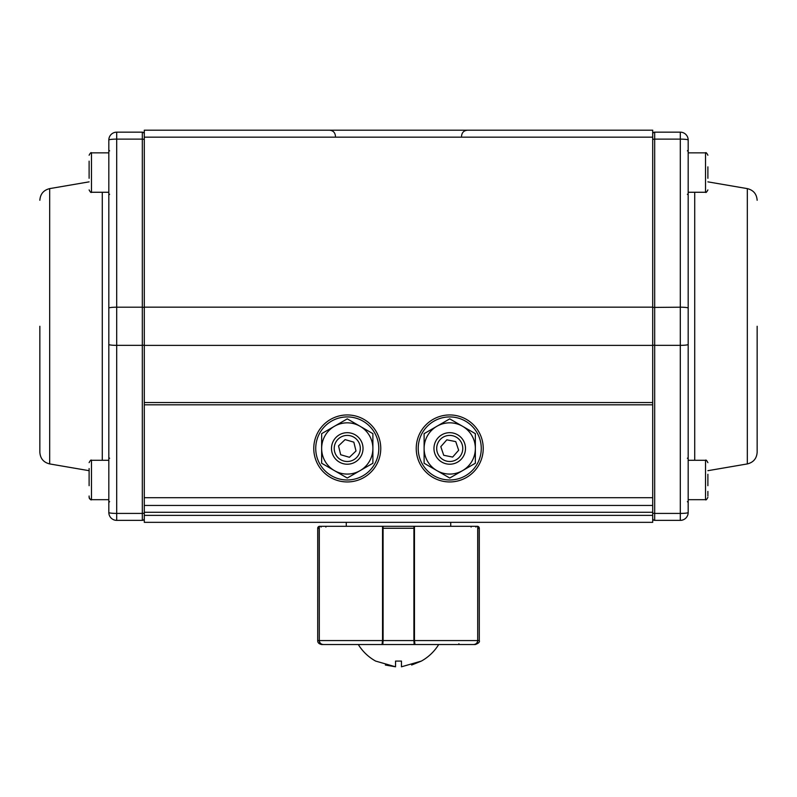 <?xml version="1.0" encoding="UTF-8"?>
<svg xmlns="http://www.w3.org/2000/svg" width="797" height="797" viewBox="0 0 797 797"><rect width="100%" height="100%" fill="white"/><g stroke="black" fill="none" stroke-linecap="round" stroke-linejoin="round"><path stroke-width="1.2" d="M449.737 414.948A33.504 33.504 0 0 1 483.231 448.452A33.504 33.504 0 0 1 449.737 481.946A33.504 33.504 0 0 1 416.233 448.452A33.504 33.504 0 0 1 449.737 414.948M347.263 414.948A33.504 33.504 0 0 1 380.767 448.452A33.504 33.504 0 0 1 347.263 481.946A33.504 33.504 0 0 1 313.769 448.452A33.504 33.504 0 0 1 347.263 414.948M144.297 326.272L144.297 130.2L652.703 130.2L652.703 522.344L144.297 522.344L144.297 326.272M108.82 152.855L91.476 152.855L91.476 192.266L108.82 192.266L108.82 326.272L108.82 140.053A7.88 7.88 0 0 1 116.701 132.163L142.324 132.163A1.973 1.973 0 0 1 144.297 134.135A1.973 1.973 0 0 0 142.324 132.163L142.324 139.126L116.701 139.126L116.701 513.417L142.324 513.417L142.324 345.35L116.701 345.35A7.88 0.917 180 0 1 108.82 344.434L108.82 326.272M39.85 326.272L39.85 452.278L39.85 326.272M108.82 499.689L91.476 499.689L91.476 460.277L108.82 460.277L108.82 456.801M144.297 513.188L142.324 513.417L142.324 520.371A1.973 1.973 0 0 0 144.297 518.409A1.973 1.973 0 0 1 142.324 520.371L116.701 520.371A7.88 7.88 0 0 1 108.82 512.491L108.82 344.434M688.18 499.689L705.524 499.689L705.524 460.277L688.18 460.277L688.18 195.743M757.15 326.272L757.15 452.278L757.15 326.272M652.703 134.135A1.973 1.973 0 0 1 654.676 132.163L680.299 132.163A7.88 7.88 0 0 1 688.18 140.053L688.18 512.491A7.88 0.917 180 0 1 680.299 513.417L680.299 139.126L654.676 139.126L654.676 345.35L680.299 345.35A7.88 0.917 180 0 0 688.18 344.434M652.703 345.121L654.676 345.35L654.676 513.417L680.299 513.417L680.299 520.371A7.88 7.88 0 0 0 688.18 512.491A7.88 7.88 0 0 1 680.299 520.371L654.676 520.371A1.973 1.973 0 0 1 652.703 518.409A1.973 1.973 0 0 0 654.676 520.371A1.973 1.973 0 0 1 652.703 518.409M418.206 448.452A31.531 31.531 0 0 0 449.737 479.983A31.531 31.531 0 0 0 481.268 448.452A31.531 31.531 0 0 0 449.737 416.921A31.531 31.531 0 0 0 418.206 448.452M315.732 448.452A31.531 31.531 0 0 0 347.263 479.983A31.531 31.531 0 0 0 378.794 448.452A31.531 31.531 0 0 0 347.263 416.921A31.531 31.531 0 0 0 315.732 448.452M89.115 485.692L89.115 468.556M89.115 178.279L89.115 161.143M90.37 499.41L91.476 499.689C91.087 500.357 90.3 499.57 89.115 497.318L89.115 496.003M707.885 474.265L707.885 485.692M707.885 496.003L707.885 491.4M707.885 166.852L707.885 178.279M334.451 470.638L347.263 478.031L360.075 470.638L372.886 463.236L372.886 448.452A25.614 25.614 0 0 1 334.451 470.638L321.649 463.236L321.649 448.452A25.614 25.614 0 0 0 334.451 470.638M372.886 433.658L372.886 448.452A25.614 25.614 0 0 0 360.075 426.265L347.263 418.863L321.649 433.658L321.649 448.452A25.614 25.614 0 0 1 360.075 426.265L372.886 433.658M436.925 470.638L449.737 478.031L462.549 470.638L475.351 463.236L475.351 448.452A25.614 25.614 0 0 1 436.925 470.638L424.114 463.236L424.114 448.452A25.614 25.614 0 0 0 436.925 470.638M475.351 433.658L475.351 448.452A25.614 25.614 0 0 0 462.549 426.265L449.737 418.863L424.114 433.658L424.114 448.452A25.614 25.614 0 0 1 462.549 426.265L475.351 433.658M436.945 445.882A13.041 13.041 0 0 0 447.167 461.234A13.041 13.041 0 0 0 462.519 451.022A13.041 13.041 0 0 0 452.307 435.66A13.041 13.041 0 0 0 436.945 445.882M434.275 445.344A15.761 15.761 0 0 0 446.629 463.904A15.761 15.761 0 0 0 465.189 451.56A15.761 15.761 0 0 0 452.845 432.99A15.761 15.761 0 0 0 434.275 445.344M443.72 455.276L452.646 457.07L458.664 450.245L455.754 441.618L446.828 439.824L440.811 446.659L443.72 455.276M334.74 444.796A13.041 13.041 0 0 0 343.617 460.975A13.041 13.041 0 0 0 359.786 452.098A13.041 13.041 0 0 0 350.919 435.929A13.041 13.041 0 0 0 334.74 444.796M332.13 444.039A15.761 15.761 0 0 0 342.849 463.585A15.761 15.761 0 0 0 362.396 452.865A15.761 15.761 0 0 0 351.676 433.319A15.761 15.761 0 0 0 332.13 444.039M340.688 454.738L349.425 457.289L356 450.992L353.838 442.156L345.101 439.605L338.526 445.902L340.688 454.738M382.54 526.518A0.787 0.777 -90 0 1 383.088 526.289L383.098 640.579L382.54 640.579L382.002 644.524L323.443 644.524C320.972 644.345 319.597 643.03 319.298 640.579L382.54 640.579L382.54 526.289L414.46 526.289L414.46 640.579L477.702 640.579L477.702 526.289L398.5 526.289M338.984 644.524L358.301 644.524A47.202 47.202 0 0 0 375.626 661.082L395.541 666.8L395.541 661.082L401.459 661.082L401.459 666.8L421.374 661.082A47.202 47.202 0 0 0 438.699 644.524L458.016 644.524M477.702 526.329A1.973 1.973 0 0 1 479.296 528.262L477.811 528.262L477.702 640.579C477.403 643.03 476.028 644.345 473.557 644.524L414.998 644.524L414.46 640.579L413.902 640.579L413.912 526.289A0.787 0.777 90 0 1 414.46 526.518M428.059 644.524L379.98 644.524M317.704 528.262A1.973 1.973 0 0 1 319.298 526.329L319.298 640.579L319.189 528.262L317.704 528.262L317.704 640.579L319.189 640.579C319.467 643.01 320.822 644.325 323.263 644.524L321.649 644.524C318.939 643.946 317.624 642.631 317.704 640.579M319.298 526.289L382.54 526.289M321.201 526.289L321.091 527.076M479.296 528.262L479.296 640.579C479.924 641.974 478.618 643.289 475.351 644.524L473.747 644.524M479.296 640.579L477.811 640.579C477.542 643.01 476.178 644.325 473.737 644.524M475.909 527.076L475.799 526.289M414.799 644.225A0.787 0.777 90 0 1 414.181 644.524L380.876 644.524L416.124 644.524L414.181 644.524L413.902 640.579L383.098 640.579L382.819 644.524A0.787 0.777 -90 0 1 382.201 644.225M421.374 661.082L411.641 665.027M401.459 661.082L395.541 661.082M395.541 666.8L385.369 665.027M144.297 307.164L652.703 307.164M144.297 404.816L652.703 404.816M144.297 497.717L652.703 497.717M144.297 515.37L652.703 515.37M144.297 512.262L652.703 512.262M144.297 505.447L652.703 505.447M144.297 402.535L652.703 402.535M144.297 345.38L652.703 345.38M144.297 137.174L652.703 137.174M144.297 345.121L142.324 345.35L142.324 307.194L116.701 307.194A7.88 0.917 180 0 0 108.82 308.11M144.297 307.423L142.324 307.194L142.324 139.126L144.297 139.355M102.275 460.277L102.275 192.266M89.115 470.688L49.673 463.924L49.673 188.62C43.576 190.124 40.308 194.01 39.85 200.266M116.701 132.163L116.701 139.126A7.88 0.917 180 0 0 108.82 140.053M108.82 512.491A7.88 0.917 180 0 0 116.701 513.417L116.701 520.371M144.297 134.135A1.973 1.973 0 0 0 142.324 132.163M694.725 192.266L694.725 460.277M652.703 307.423L680.299 307.194A7.88 0.917 180 0 1 688.18 308.11M757.15 200.266C756.692 194.01 753.424 190.124 747.327 188.62L747.327 463.924L707.885 470.688M654.676 132.163L654.676 139.126L652.703 139.355M680.299 139.126L680.299 132.163A7.88 7.88 0 0 1 688.18 140.053A7.88 0.917 180 0 0 680.299 139.126M652.703 513.188L654.676 513.417L654.676 520.371M688.18 192.266L705.524 192.266L705.524 152.855C705.913 152.187 706.7 152.974 707.885 155.226C706.7 152.974 705.913 152.187 705.524 152.855L688.18 152.855M325.983 526.289L325.883 527.076M471.117 527.076L471.017 526.289M458.803 644.524L458.903 643.737M414.46 528.262L382.54 528.262M335.437 136.108C335.089 132.521 333.116 130.549 329.53 130.2M461.563 136.108C461.911 132.521 463.884 130.549 467.47 130.2M109.607 194.239L108.82 195.026M109.607 501.652L108.82 502.439M49.673 463.924C43.576 462.419 40.308 458.534 39.85 452.278M49.673 188.62L89.115 181.855M109.607 458.305L108.82 457.518M109.607 150.892L108.82 150.095M687.393 194.239L688.18 195.026L687.393 194.239M687.393 501.652L688.18 502.439L687.393 501.652M747.327 463.924C753.424 462.419 756.692 458.534 757.15 452.278M747.327 188.62L707.885 181.855M687.393 458.305L688.18 457.518L687.393 458.305M687.393 150.892L688.18 150.095L687.393 150.892M346.277 526.289L346.277 522.344M450.723 526.289L450.723 522.344M91.476 460.277C91.087 459.6 90.3 460.387 89.115 462.639M91.476 192.266C91.087 192.944 90.3 192.157 89.115 189.905M91.476 152.855C91.087 152.187 90.3 152.974 89.115 155.226C90.3 152.974 91.087 152.187 91.476 152.855M89.912 499.091L89.403 498.454M89.344 498.324L89.115 497.318M705.524 499.689C705.913 500.357 706.7 499.57 707.885 497.318C706.7 499.57 705.913 500.357 705.524 499.689M705.524 460.277C705.913 459.6 706.7 460.387 707.885 462.639M705.524 192.266C705.913 192.944 706.7 192.157 707.885 189.905"/></g></svg>

